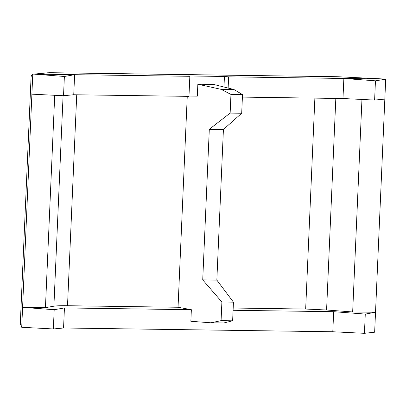 <?xml version="1.0" encoding="UTF-8"?>
<svg xmlns="http://www.w3.org/2000/svg" width="406" height="406" viewBox="0 0 406 406"><rect width="100%" height="100%" fill="white"/><g stroke="black" fill="none" stroke-linecap="round" stroke-linejoin="round"><path stroke-width="0.61" d="M232.633 320.811L221.082 320.649L221.894 302.003L233.445 302.16L232.633 320.811L223.752 322.973L210.922 322.795L190.856 321.283L191.358 309.707L64.437 307.931L63.559 327.992L332.793 331.758L364.436 333.316L374.652 332.204L375.525 312.28L365.273 314.071L333.671 311.696L332.793 331.758M333.671 311.696L233.095 310.291M228.142 88.066L228.634 76.846L343.857 78.454L375.459 80.83L385.7 79.18L375.525 312.28L352.667 311.96L326.586 310.001L305.667 309.047L233.191 308.032M187.252 96.339L178.041 307.261L67.518 305.718C60.875 305.637 56.332 305.794 53.896 306.19L45.442 307.667L22.584 307.347L21.716 327.272L53.348 328.967L63.559 327.992M64.437 307.931L54.191 309.722L22.584 307.347L31.891 94.167L63.534 95.725L73.745 94.75L188.968 96.364L189.841 76.303L187.795 75.947L224.432 76.46L228.634 76.846M178.041 307.261L191.358 309.707M384.832 99.1L374.616 100.074L342.979 98.516L242.402 97.11M188.983 96.034L197.326 96.151L197.849 84.22L213.668 84.443L233.947 89.518L242.509 94.593L241.697 113.244L223.417 129.484L216.84 280.094L233.445 302.16M223.97 87.021L224.432 76.46M33.236 74.161L49.507 72.684L33.982 74.12L189.841 76.303M33.982 74.12L64.371 76.48L74.623 74.689L73.745 94.75M385.512 79.074L337.772 76.729A3.431 0.721 -87.4 0 0 337.741 76.729L49.258 72.699A3.431 3.146 86.5 0 0 48.928 72.699M341.979 76.932A3.431 1.051 -87.2 0 1 342.03 76.927L384.817 79.038L343.857 78.454L342.979 98.516M21.716 327.272L20.3 323.724L31.059 77.302C31.191 75.699 31.759 74.679 32.764 74.242L33.373 74.151L32.764 74.242L31.891 94.167M64.371 76.48L63.534 95.725M375.459 80.83L374.616 100.074M54.191 309.722L53.348 328.967M365.273 314.071L364.436 333.316M352.667 311.96L361.949 99.45M45.442 307.667L54.714 95.288M233.947 89.518L221.113 89.335L197.849 84.22M221.113 89.335L230.958 94.431L230.141 113.081L209.303 129.286L202.726 279.896L221.894 302.003M210.922 322.795L221.082 320.649M230.958 94.431L242.509 94.593M241.697 113.244L230.141 113.081M223.417 129.484L209.303 129.286M216.84 280.094L202.726 279.896M305.667 309.047L314.873 98.12M76.729 94.791L67.518 305.718M335.823 98.414L326.586 310.001M53.896 306.19L63.087 95.699M47.258 72.826A3.431 3.263 84.6 0 1 47.705 72.816M337.772 76.729L342.03 76.927A3.431 1.051 -87.2 0 1 342.075 76.937M49.502 72.684L336.904 76.704"/></g></svg>
